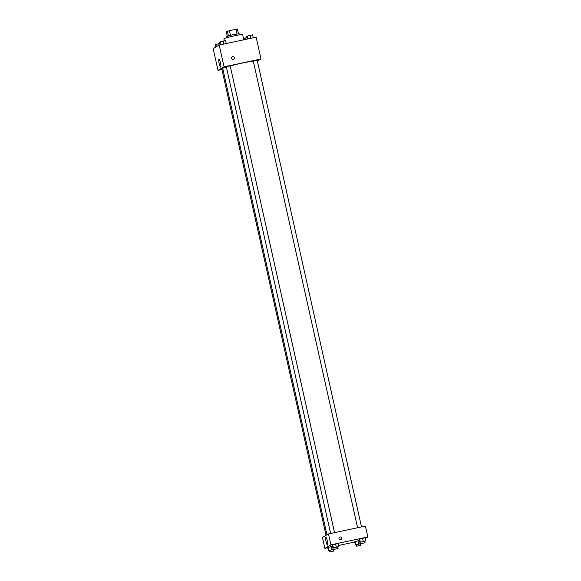 <?xml version="1.0" encoding="UTF-8"?>
<svg xmlns="http://www.w3.org/2000/svg" width="581" height="581" viewBox="0 0 581 581"><rect width="100%" height="100%" fill="white"/><g stroke="black" fill="none" stroke-linecap="round" stroke-linejoin="round"><path stroke-width="0.87" d="M227.302 36.182L226.321 31.802L229.437 30.633L237.389 29.05L238.428 33.691M226.924 37.656L226.663 36.494L232.821 34.744L239.14 33.705L239.401 34.867M228.427 35.833L227.382 31.178M236.954 33.909L235.915 29.253M230.475 35.296L229.437 30.633M243.78 39.806L242.604 34.562A9.586 0.545 167.4 0 0 233.134 36.124A9.586 0.545 167.4 0 0 223.896 38.745L224.36 40.844M221.935 69.553L218.02 70.388L213.147 48.586L219.19 45.042L256.134 37.177L261.007 58.971L257.383 61.099M231.63 58.303A1.402 1.373 -120.4 0 1 234.165 57.316A1.402 1.373 -120.4 0 1 233.685 59.218A1.402 1.373 -120.4 0 1 231.63 58.303M218.02 70.388L224.063 66.844L219.19 45.042M224.063 66.844L261.007 58.971M233.685 59.218A1.402 1.373 59.6 0 0 234.158 57.316A1.402 1.373 59.6 0 0 232.269 56.807M218.95 59.262A4.009 0.697 78 0 1 218.993 59.247A4.009 0.697 78 0 1 220.504 63.024A4.009 0.697 78 0 1 220.664 67.084A4.009 0.697 78 0 1 219.168 63.423A4.009 0.697 78 0 1 218.95 59.262M222.85 68.965L221.877 69.284L326.057 535.362M361.498 526.902L257.151 60.075L253.251 60.947L357.591 527.737M334.533 532.646L230.185 65.82L226.285 66.692L330.625 533.481M253.272 61.041A17.198 0.973 167.4 0 0 230.207 65.922M226.35 66.989A17.198 0.973 167.4 0 0 222.734 68.435L326.98 534.818M327.764 547.767L324.866 548.384L322.433 537.483L328.476 533.939L365.413 526.074L367.853 536.967L365.166 538.543M331.177 546.547L327.72 547.563L332.434 546.329L331.177 546.547L331.874 549.662L334.155 549.263M335.593 543.954L332.136 544.978L338.026 543.533L335.593 543.954L336.283 547.07L338.723 546.648L337.757 547.055M362.559 538.209L359.102 539.233L364.999 537.788L362.559 538.209L363.256 541.325L365.689 540.904L364.723 541.31M354.73 542.022L338.469 545.486M324.866 548.384L330.909 544.84L367.853 536.967M355.194 541.521L358.143 540.802L355.194 541.521L355.892 544.637L361.121 543.518M359.399 540.584L358.143 540.802L359.399 540.584M326.043 541.536A4.009 0.697 78 0 1 325.832 537.243A4.009 0.697 78 0 1 327.35 541.02A4.009 0.697 78 0 1 327.502 545.08A4.009 0.697 78 0 1 326.043 541.536M330.909 544.84L328.476 533.939M341.047 539.553A1.402 1.373 59.6 0 0 340.038 536.982A1.402 1.373 -120.4 0 1 341.047 539.553A1.402 1.373 -120.4 0 1 339.159 539.037A1.402 1.373 -120.4 0 1 340.038 536.982A1.402 1.373 59.6 0 0 339.638 537.135M329.442 550.505L331.874 549.662M334.169 549.321L333.341 549.648M333.661 551.078L333.312 549.524L329.42 550.396L329.761 551.95L333.661 551.078L329.761 551.95M328.418 550.679L327.72 547.563M328.926 550.381L328.229 547.266M333.85 547.912L336.283 547.07M338.077 548.493L337.728 546.932L333.828 547.803L334.177 549.365L338.077 548.493L334.177 549.365M338.723 546.648L338.026 543.533M332.826 548.094L332.136 544.978M333.341 547.796L332.644 544.68M356.407 544.76L355.383 544.934L355.892 544.637M361.135 543.576L360.307 543.903M360.627 545.334L360.278 543.78L356.385 544.651L356.734 546.205L360.627 545.334L356.734 546.205M358.84 543.91L358.143 540.802M355.383 544.934L354.686 541.819M360.816 542.167L363.256 541.325M365.042 542.748L364.694 541.187L360.794 542.058L361.142 543.62L365.042 542.748L361.142 543.62M365.689 540.904L364.999 537.788M359.799 542.349L359.102 539.233M360.307 542.051L359.61 538.936M215.834 47.017L215.311 44.657L220.017 43.415M219.095 45.1L218.768 43.633M216.343 46.712L215.82 44.359M220.33 44.802L219.72 42.072L223.177 41.048L225.617 40.626L226.27 43.539M223.845 44.054L223.177 41.048M220.882 44.686L220.228 41.774M243.475 38.448L246.99 37.671M246.053 39.326L245.734 37.888M247.295 39.058L246.685 36.327L250.142 35.303L252.582 34.882L253.236 37.794M250.818 38.31L250.142 35.303M247.847 38.942L247.194 36.029"/></g></svg>
